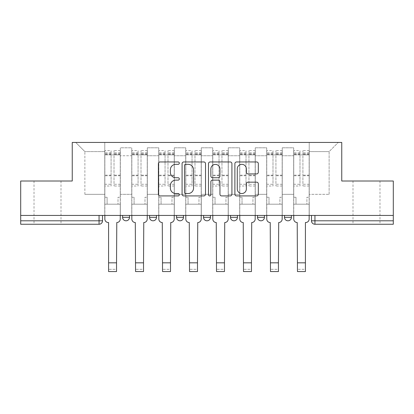 <?xml version="1.0" encoding="UTF-8"?>
<svg xmlns="http://www.w3.org/2000/svg" width="414" height="414" viewBox="0 0 414 414"><rect width="100%" height="100%" fill="white"/><g stroke="black" fill="none" stroke-linecap="round" stroke-linejoin="round"><path stroke-width="0.31" stroke-dasharray="2.07 1.55" d="M179.324 163.142A1.19 1.19 0 0 0 178.134 161.957L160.094 161.957A1.697 1.697 0 0 0 158.396 163.654L158.396 194.218A1.697 1.697 0 0 0 160.094 195.915L178.134 195.915A1.19 1.19 0 0 0 179.324 194.725A1.19 1.19 0 0 0 178.134 193.535L175.8 193.535A5.434 5.434 0 0 1 170.366 188.101L170.366 185.555A5.434 5.434 0 0 1 175.8 180.121L178.134 180.121A1.19 1.19 0 0 0 179.324 178.936A1.19 1.19 0 0 0 178.134 177.746L175.8 177.746A5.434 5.434 0 0 1 170.366 172.312L170.366 169.766A5.434 5.434 0 0 1 175.8 164.332L178.134 164.332A1.19 1.19 0 0 0 179.324 163.142M366.488 224.253L352.997 224.253L366.488 224.253M366.488 181.011L352.997 181.011L366.488 181.011M47.512 224.253L34.02 224.253L47.512 224.253M47.512 181.011L34.02 181.011L47.512 181.011M284.496 215.435L291.415 215.435L284.496 215.435M257.508 215.435L264.427 215.435L257.508 215.435M230.526 215.435L237.445 215.435L230.526 215.435L230.526 217.334L237.445 217.334M210.462 215.435L203.538 215.435L210.462 215.435L210.462 217.334A3.462 3.462 0 0 1 207 220.797A3.462 3.462 0 0 1 203.538 217.334L210.462 217.334M176.555 215.435L183.474 215.435L183.474 217.334L176.555 217.334L176.555 215.435L183.474 215.435M149.573 215.435L156.492 215.435L149.573 215.435L149.573 217.334L156.492 217.334A3.462 3.462 0 0 1 153.03 220.797M122.585 215.435L129.504 215.435L122.585 215.435L122.585 217.334L129.504 217.334A3.462 3.462 0 0 1 126.047 220.797M393.3 220.797L393.3 215.435L20.7 215.435L20.7 181.011L72.248 181.011L72.248 142.437L341.752 142.437L341.752 181.011L393.3 181.011L393.3 215.435L311.478 215.435L311.478 220.797A3.462 3.462 0 0 0 314.94 224.253L393.3 224.253L393.3 220.797L311.478 220.797M20.7 215.435L99.06 215.435L20.7 215.435L20.7 224.253L99.06 224.253L99.06 220.797L20.7 220.797M120.334 155.752L120.334 194.332L120.334 155.752L131.755 155.752L131.755 147.798L131.755 194.332L131.755 155.752L120.334 155.752M120.334 215.435L120.334 147.798L131.755 147.798L120.334 147.798L120.334 215.435L120.334 204.19L104.768 204.19L120.334 204.19L120.334 215.435L104.768 215.435L104.768 142.437L309.232 142.437L75.71 142.437L104.768 142.437L104.768 194.332L104.768 151.602L84.875 151.602L104.768 151.602L104.768 142.437L104.768 215.435L104.768 204.19L104.768 215.435L120.334 215.435M131.755 215.435L131.755 147.798L120.334 147.798L131.755 147.798L131.755 215.435L131.755 204.19L147.322 204.19L131.755 204.19L131.755 215.435L147.322 215.435L147.322 147.798L147.322 155.752L147.322 147.798L158.738 147.798L158.738 155.752L158.738 147.798L147.322 147.798L147.322 215.435L147.322 204.19L147.322 215.435L131.755 215.435M147.322 194.332L147.322 155.752L147.322 194.332L158.738 194.332L158.738 155.752L158.738 194.332L147.322 194.332M158.738 215.435L158.738 147.798L147.322 147.798L158.738 147.798L158.738 215.435L158.738 204.19L174.304 204.19L158.738 204.19L158.738 215.435L174.304 215.435L174.304 147.798L174.304 155.752L174.304 147.798L185.726 147.798L185.726 155.752L185.726 147.798L174.304 147.798L174.304 215.435L174.304 204.19L174.304 215.435L158.738 215.435M174.304 194.332L174.304 155.752L174.304 194.332L185.726 194.332L185.726 155.752L185.726 194.332L174.304 194.332M185.726 215.435L185.726 147.798L174.304 147.798L185.726 147.798L185.726 215.435L185.726 204.19L201.292 204.19L185.726 204.19L185.726 215.435L201.292 215.435L201.292 147.798L201.292 155.752L201.292 147.798L212.708 147.798L212.708 155.752L212.708 147.798L201.292 147.798L201.292 215.435L201.292 204.19L201.292 215.435L185.726 215.435M201.292 194.332L201.292 155.752L201.292 194.332L212.708 194.332L212.708 155.752L212.708 194.332L201.292 194.332M212.708 215.435L212.708 147.798L201.292 147.798L212.708 147.798L212.708 215.435L212.708 204.19L228.274 204.19L212.708 204.19L212.708 215.435L228.274 215.435L228.274 147.798L228.274 155.752L228.274 147.798L239.696 147.798L239.696 155.752L239.696 147.798L228.274 147.798L228.274 215.435L228.274 204.19L228.274 215.435L212.708 215.435M228.274 194.332L228.274 155.752L228.274 194.332L239.696 194.332L239.696 155.752L239.696 194.332L228.274 194.332M239.696 215.435L239.696 147.798L228.274 147.798L239.696 147.798L239.696 215.435L239.696 204.19L255.262 204.19L239.696 204.19L239.696 215.435L255.262 215.435L255.262 147.798L255.262 155.752L255.262 147.798L266.678 147.798L266.678 155.752L266.678 147.798L255.262 147.798L255.262 215.435L255.262 204.19L255.262 215.435L239.696 215.435M255.262 194.332L255.262 155.752L255.262 194.332L266.678 194.332L266.678 155.752L266.678 194.332L255.262 194.332M266.678 215.435L266.678 147.798L255.262 147.798L266.678 147.798L266.678 215.435L266.678 204.19L282.244 204.19L266.678 204.19L266.678 215.435L282.244 215.435L282.244 147.798L282.244 155.752L282.244 147.798L293.666 147.798L293.666 155.752L293.666 147.798L282.244 147.798L282.244 215.435L282.244 204.19L282.244 215.435L266.678 215.435M282.244 194.332L282.244 155.752L282.244 194.332L293.666 194.332L293.666 155.752L293.666 194.332L282.244 194.332M293.666 215.435L293.666 147.798L282.244 147.798L293.666 147.798L293.666 215.435L293.666 204.19L309.232 204.19L293.666 204.19L293.666 215.435L309.232 215.435L309.232 142.437L338.29 142.437L309.232 142.437L309.232 151.602L329.125 151.602L309.232 151.602L309.232 194.332L309.232 142.437L309.232 215.435L293.666 215.435L309.232 215.435L309.232 204.19L309.232 215.435L293.666 215.435M120.334 194.332L131.755 194.332L120.334 194.332M84.875 194.332L84.875 151.602L84.875 194.332L104.768 194.332L84.875 194.332M329.125 194.332L329.125 151.602L338.29 142.437L329.125 151.602L329.125 194.332L309.232 194.332L329.125 194.332M393.3 215.435L311.478 215.435M99.06 215.435L102.522 215.435L99.06 215.435L99.06 220.797L102.522 220.797M264.427 217.334L257.508 217.334A3.462 3.462 0 0 0 260.97 220.797M291.415 217.334A3.462 3.462 0 0 1 287.953 220.797A3.462 3.462 0 0 1 284.496 217.334L291.415 217.334M75.71 142.437L84.875 151.602L75.71 142.437M205.515 194.218L205.515 163.654A1.697 1.697 0 0 0 203.817 161.957L183.78 161.957A1.697 1.697 0 0 0 182.082 163.654L182.082 194.218A1.697 1.697 0 0 0 183.78 195.915L203.817 195.915A1.697 1.697 0 0 0 205.515 194.218M185.648 164.332A1.19 1.19 0 0 0 184.458 165.522L184.458 192.35A1.19 1.19 0 0 0 185.648 193.535L188.111 193.535A5.434 5.434 0 0 0 193.545 188.101L193.545 169.766A5.434 5.434 0 0 0 188.111 164.332L185.648 164.332M210.183 161.957L230.22 161.957A1.697 1.697 0 0 1 231.918 163.654L231.918 194.218A1.697 1.697 0 0 1 230.22 195.915L221.645 195.915A1.697 1.697 0 0 1 219.948 194.218L219.948 181.818A1.697 1.697 0 0 0 218.25 180.121L212.563 180.121A1.697 1.697 0 0 0 210.861 181.818L210.861 194.725A1.19 1.19 0 0 1 209.675 195.915A1.19 1.19 0 0 1 208.485 194.725L208.485 163.654A1.697 1.697 0 0 1 210.183 161.957M219.948 168.959A4.544 4.544 0 0 0 215.404 164.415A4.544 4.544 0 0 0 210.861 168.959L210.861 176.048A1.697 1.697 0 0 0 212.563 177.746L218.25 177.746A1.697 1.697 0 0 0 219.948 176.048L219.948 168.959M248.048 173.927L256.623 173.927A1.697 1.697 0 0 0 258.32 172.229L258.32 163.654A1.697 1.697 0 0 0 256.623 161.957L236.585 161.957A1.697 1.697 0 0 0 234.888 163.654L234.888 194.218A1.697 1.697 0 0 0 236.585 195.915L256.623 195.915A1.697 1.697 0 0 0 258.32 194.218L258.32 183.857A1.697 1.697 0 0 0 256.623 182.16L248.048 182.16A1.697 1.697 0 0 0 246.351 183.857L246.351 188.996A4.544 4.544 0 0 1 241.807 193.535A4.544 4.544 0 0 1 237.263 188.996L237.263 168.876A4.544 4.544 0 0 1 241.807 164.332A4.544 4.544 0 0 1 246.351 168.876L246.351 172.229A1.697 1.697 0 0 0 248.048 173.927M116.531 271.563L116.531 269.317L108.577 269.317L108.577 271.563L116.531 271.563M120.251 215.435L120.251 150.567L120.251 197.271L118 197.271L118 204.19L118 197.271L120.251 197.271L120.251 204.19L118 204.19L120.251 204.19L120.251 219.063A3.462 3.462 0 0 1 116.789 222.525L116.531 269.317L108.577 269.317L108.577 222.525L108.313 222.525A3.462 3.462 0 0 1 104.856 219.063L104.856 204.19L107.102 204.19L104.856 204.19L104.856 197.271L107.102 197.271L107.102 204.19L107.102 197.271L104.856 197.271L104.856 150.567L104.856 215.435M104.856 184.266L111.081 184.266L111.081 152.813L111.081 154.888L104.856 154.888L111.081 154.888L111.081 150.567L104.856 150.567M111.081 184.266L111.081 186.026L104.856 186.026M111.081 186.026L111.081 150.567M114.021 154.888L111.081 154.888L114.021 154.888L114.021 152.813L114.021 186.026L114.021 150.567L114.021 154.888L120.251 154.888L114.021 154.888M120.251 184.266L114.021 184.266M120.251 186.026L114.021 186.026M143.518 271.563L143.518 269.317L135.559 269.317L135.559 271.563L143.518 271.563M147.234 215.435L147.234 150.567L147.234 197.271L144.988 197.271L144.988 204.19L144.988 197.271L147.234 197.271L147.234 204.19L144.988 204.19L147.234 204.19L147.234 219.063A3.462 3.462 0 0 1 143.777 222.525L143.518 269.317L135.559 269.317L135.3 222.525A3.462 3.462 0 0 1 131.838 219.063L131.838 204.19L134.089 204.19L131.838 204.19L131.838 197.271L134.089 197.271L134.089 204.19L134.089 197.271L131.838 197.271L131.838 150.567L131.838 215.435M131.838 184.266L138.069 184.266L138.069 152.813L138.069 154.888L131.838 154.888L138.069 154.888L138.069 150.567L131.838 150.567M138.069 184.266L138.069 186.026L131.838 186.026M138.069 186.026L138.069 150.567M141.008 154.888L138.069 154.888L141.008 154.888L141.008 152.813L141.008 186.026L141.008 150.567L141.008 154.888L147.234 154.888L141.008 154.888M147.234 184.266L141.008 184.266M147.234 186.026L141.008 186.026M170.501 271.563L170.501 269.317L162.542 269.317L162.542 271.563L170.501 271.563M174.222 215.435L174.222 150.567L174.222 197.271L171.97 197.271L171.97 204.19L171.97 197.271L174.222 197.271L174.222 204.19L171.97 204.19L174.222 204.19L174.222 219.063A3.462 3.462 0 0 1 170.759 222.525L170.501 269.317L162.542 269.317L162.283 222.525A3.462 3.462 0 0 1 158.826 219.063L158.826 204.19L161.072 204.19L158.826 204.19L158.826 197.271L161.072 197.271L161.072 204.19L161.072 197.271L158.826 197.271L158.826 150.567L158.826 215.435M158.826 184.266L165.051 184.266L165.051 152.813L165.051 154.888L158.826 154.888L165.051 154.888L165.051 150.567L158.826 150.567M165.051 184.266L165.051 186.026L158.826 186.026M165.051 186.026L165.051 150.567M167.991 154.888L165.051 154.888L167.991 154.888L167.991 152.813L167.991 186.026L167.991 150.567L167.991 154.888L174.222 154.888L167.991 154.888M174.222 184.266L167.991 184.266M174.222 186.026L167.991 186.026M197.488 271.563L197.488 269.317L189.529 269.317L189.529 271.563L197.488 271.563M201.204 215.435L201.204 150.567L201.204 197.271L198.958 197.271L198.958 204.19L198.958 197.271L201.204 197.271L201.204 204.19L198.958 204.19L201.204 204.19L201.204 219.063A3.462 3.462 0 0 1 197.747 222.525L197.488 269.317L189.529 269.317L189.27 222.525A3.462 3.462 0 0 1 185.808 219.063L185.808 204.19L188.059 204.19L185.808 204.19L185.808 197.271L188.059 197.271L188.059 204.19L188.059 197.271L185.808 197.271L185.808 150.567L185.808 215.435M185.808 184.266L192.039 184.266L192.039 152.813L192.039 154.888L185.808 154.888L192.039 154.888L192.039 150.567L185.808 150.567M192.039 184.266L192.039 186.026L185.808 186.026M192.039 186.026L192.039 150.567M194.978 154.888L192.039 154.888L194.978 154.888L194.978 152.813L194.978 186.026L194.978 150.567L194.978 154.888L201.204 154.888L194.978 154.888M201.204 184.266L194.978 184.266M201.204 186.026L194.978 186.026M224.471 271.563L224.471 269.317L216.512 269.317L216.512 271.563L224.471 271.563M228.192 215.435L228.192 150.567L228.192 197.271L225.94 197.271L225.94 204.19L225.94 197.271L228.192 197.271L228.192 204.19L225.94 204.19L228.192 204.19L228.192 219.063A3.462 3.462 0 0 1 224.73 222.525L224.471 269.317L216.512 269.317L216.253 222.525A3.462 3.462 0 0 1 212.796 219.063L212.796 204.19L215.042 204.19L212.796 204.19L212.796 197.271L215.042 197.271L215.042 204.19L215.042 197.271L212.796 197.271L212.796 150.567L212.796 215.435M212.796 184.266L219.022 184.266L219.022 152.813L219.022 154.888L212.796 154.888L219.022 154.888L219.022 150.567L212.796 150.567M219.022 184.266L219.022 186.026L212.796 186.026M219.022 186.026L219.022 150.567M221.961 154.888L219.022 154.888L221.961 154.888L221.961 152.813L221.961 186.026L221.961 150.567L221.961 154.888L228.192 154.888L221.961 154.888M228.192 184.266L221.961 184.266M228.192 186.026L221.961 186.026M251.458 271.563L251.458 269.317L243.499 269.317L243.499 271.563L251.458 271.563M255.174 215.435L255.174 150.567L255.174 197.271L252.928 197.271L252.928 204.19L252.928 197.271L255.174 197.271L255.174 204.19L252.928 204.19L255.174 204.19L255.174 219.063A3.462 3.462 0 0 1 251.717 222.525L251.458 269.317L243.499 269.317L243.241 222.525A3.462 3.462 0 0 1 239.778 219.063L239.778 204.19L242.03 204.19L239.778 204.19L239.778 197.271L242.03 197.271L242.03 204.19L242.03 197.271L239.778 197.271L239.778 150.567L239.778 215.435M239.778 184.266L246.009 184.266L246.009 152.813L246.009 154.888L239.778 154.888L246.009 154.888L246.009 150.567L239.778 150.567M246.009 184.266L246.009 186.026L239.778 186.026M246.009 186.026L246.009 150.567M248.949 154.888L246.009 154.888L248.949 154.888L248.949 152.813L248.949 186.026L248.949 150.567L248.949 154.888L255.174 154.888L248.949 154.888M255.174 184.266L248.949 184.266M255.174 186.026L248.949 186.026M278.441 271.563L278.441 269.317L270.482 269.317L270.482 271.563L278.441 271.563M282.162 215.435L282.162 150.567L282.162 197.271L279.911 197.271L279.911 204.19L279.911 197.271L282.162 197.271L282.162 204.19L279.911 204.19L282.162 204.19L282.162 219.063A3.462 3.462 0 0 1 278.7 222.525L278.441 269.317L270.482 269.317L270.223 222.525A3.462 3.462 0 0 1 266.766 219.063L266.766 204.19L269.012 204.19L266.766 204.19L266.766 197.271L269.012 197.271L269.012 204.19L269.012 197.271L266.766 197.271L266.766 150.567L266.766 215.435M266.766 184.266L272.992 184.266L272.992 152.813L272.992 154.888L266.766 154.888L272.992 154.888L272.992 150.567L266.766 150.567M272.992 184.266L272.992 186.026L266.766 186.026M272.992 186.026L272.992 150.567M275.931 154.888L272.992 154.888L275.931 154.888L275.931 152.813L275.931 186.026L275.931 150.567L275.931 154.888L282.162 154.888L275.931 154.888M282.162 184.266L275.931 184.266M282.162 186.026L275.931 186.026M305.423 271.563L305.423 269.317L297.469 269.317L297.469 271.563L305.423 271.563M309.144 215.435L309.144 150.567L309.144 197.271L306.898 197.271L306.898 204.19L306.898 197.271L309.144 197.271L309.144 204.19L306.898 204.19L309.144 204.19L309.144 219.063A3.462 3.462 0 0 1 305.687 222.525L305.423 222.525L305.423 269.317L297.469 269.317L297.211 222.525A3.462 3.462 0 0 1 293.749 219.063L293.749 204.19L296 204.19L293.749 204.19L293.749 197.271L296 197.271L296 204.19L296 197.271L293.749 197.271L293.749 150.567L293.749 215.435M293.749 184.266L299.979 184.266L299.979 152.813L299.979 154.888L293.749 154.888L299.979 154.888L299.979 150.567L293.749 150.567M299.979 184.266L299.979 186.026L293.749 186.026M299.979 186.026L299.979 150.567M302.919 154.888L299.979 154.888L302.919 154.888L302.919 152.813L302.919 186.026L302.919 150.567L302.919 154.888L309.144 154.888L302.919 154.888M309.144 184.266L302.919 184.266M309.144 186.026L302.919 186.026M293.666 155.752L282.244 155.752L293.666 155.752M266.678 155.752L255.262 155.752L266.678 155.752M239.696 155.752L228.274 155.752L239.696 155.752M212.708 155.752L201.292 155.752L212.708 155.752M185.726 155.752L174.304 155.752L185.726 155.752M158.738 155.752L147.322 155.752L158.738 155.752M314.94 215.435L314.94 224.253M111.081 154.344L104.856 154.344M111.081 175.759L104.856 175.759M111.081 175.163L104.856 175.163M111.081 153.749L104.856 153.749M116.531 262.828L108.577 262.828M120.251 154.344L114.021 154.344M120.251 175.759L114.021 175.759M120.251 175.163L114.021 175.163M120.251 153.749L114.021 153.749M138.069 154.344L131.838 154.344M138.069 175.759L131.838 175.759M138.069 175.163L131.838 175.163M138.069 153.749L131.838 153.749M143.518 262.828L135.559 262.828M147.234 154.344L141.008 154.344M147.234 175.759L141.008 175.759M147.234 175.163L141.008 175.163M147.234 153.749L141.008 153.749M165.051 154.344L158.826 154.344M165.051 175.759L158.826 175.759M165.051 175.163L158.826 175.163M165.051 153.749L158.826 153.749M170.501 262.828L162.542 262.828M174.222 154.344L167.991 154.344M174.222 175.759L167.991 175.759M174.222 175.163L167.991 175.163M174.222 153.749L167.991 153.749M192.039 154.344L185.808 154.344M192.039 175.759L185.808 175.759M192.039 175.163L185.808 175.163M192.039 153.749L185.808 153.749M197.488 262.828L189.529 262.828M201.204 154.344L194.978 154.344M201.204 175.759L194.978 175.759M201.204 175.163L194.978 175.163M201.204 153.749L194.978 153.749M219.022 154.344L212.796 154.344M219.022 175.759L212.796 175.759M219.022 175.163L212.796 175.163M219.022 153.749L212.796 153.749M224.471 262.828L216.512 262.828M228.192 154.344L221.961 154.344M228.192 175.759L221.961 175.759M228.192 175.163L221.961 175.163M228.192 153.749L221.961 153.749M246.009 154.344L239.778 154.344M246.009 175.759L239.778 175.759M246.009 175.163L239.778 175.163M246.009 153.749L239.778 153.749M251.458 262.828L243.499 262.828M255.174 154.344L248.949 154.344M255.174 175.759L248.949 175.759M255.174 175.163L248.949 175.163M255.174 153.749L248.949 153.749M272.992 154.344L266.766 154.344M272.992 175.759L266.766 175.759M272.992 175.163L266.766 175.163M272.992 153.749L266.766 153.749M278.441 262.828L270.482 262.828M282.162 154.344L275.931 154.344M282.162 175.759L275.931 175.759M282.162 175.163L275.931 175.163M282.162 153.749L275.931 153.749M299.979 154.344L293.749 154.344M299.979 175.759L293.749 175.759M299.979 175.163L293.749 175.163M299.979 153.749L293.749 153.749M305.423 262.828L297.469 262.828M309.144 154.344L302.919 154.344M309.144 175.759L302.919 175.759M309.144 175.163L302.919 175.163M309.144 153.749L302.919 153.749M352.997 181.011L352.997 224.253M34.02 181.011L34.02 224.253M61.003 181.011L61.003 224.253M379.98 181.011L379.98 224.253M111.081 152.813L104.856 152.813M120.251 152.813L114.021 152.813M120.251 150.567L114.021 150.567M138.069 152.813L131.838 152.813M147.234 152.813L141.008 152.813M147.234 150.567L141.008 150.567M165.051 152.813L158.826 152.813M174.222 152.813L167.991 152.813M174.222 150.567L167.991 150.567M192.039 152.813L185.808 152.813M201.204 152.813L194.978 152.813M201.204 150.567L194.978 150.567M219.022 152.813L212.796 152.813M228.192 152.813L221.961 152.813M228.192 150.567L221.961 150.567M246.009 152.813L239.778 152.813M255.174 152.813L248.949 152.813M255.174 150.567L248.949 150.567M272.992 152.813L266.766 152.813M282.162 152.813L275.931 152.813M282.162 150.567L275.931 150.567M299.979 152.813L293.749 152.813M309.144 152.813L302.919 152.813M309.144 150.567L302.919 150.567"/><path stroke-width="0.62" d="M179.324 163.142A1.19 1.19 0 0 0 178.134 161.957L160.094 161.957A1.697 1.697 0 0 0 158.396 163.654L158.396 194.218A1.697 1.697 0 0 0 160.094 195.915L178.134 195.915A1.19 1.19 0 0 0 179.324 194.725A1.19 1.19 0 0 0 178.134 193.535L175.8 193.535A5.434 5.434 0 0 1 170.366 188.101L170.366 185.555A5.434 5.434 0 0 1 175.8 180.121L178.134 180.121A1.19 1.19 0 0 0 179.324 178.936A1.19 1.19 0 0 0 178.134 177.746L175.8 177.746A5.434 5.434 0 0 1 170.366 172.312L170.366 169.766A5.434 5.434 0 0 1 175.8 164.332L178.134 164.332A1.19 1.19 0 0 0 179.324 163.142M284.496 215.435L284.496 217.334L291.415 217.334A3.462 3.462 0 0 1 287.953 220.797A3.462 3.462 0 0 1 284.496 217.334L284.496 215.435M257.508 215.435L257.508 217.334L264.427 217.334A3.462 3.462 0 0 1 260.97 220.797A3.462 3.462 0 0 1 257.508 217.334L257.508 215.435M203.538 215.435L203.538 217.334L210.462 217.334A3.462 3.462 0 0 1 207 220.797A3.462 3.462 0 0 1 203.538 217.334L203.538 215.435M256.623 173.927A1.697 1.697 0 0 0 258.32 172.229L258.32 163.654A1.697 1.697 0 0 0 256.623 161.957L236.585 161.957A1.697 1.697 0 0 0 234.888 163.654L234.888 194.218A1.697 1.697 0 0 0 236.585 195.915L256.623 195.915A1.697 1.697 0 0 0 258.32 194.218L258.32 183.857A1.697 1.697 0 0 0 256.623 182.16L248.048 182.16A1.697 1.697 0 0 0 246.351 183.857L246.351 188.996A4.544 4.544 0 0 1 241.807 193.535A4.544 4.544 0 0 1 237.263 188.996L237.263 168.876A4.544 4.544 0 0 1 241.807 164.332A4.544 4.544 0 0 1 246.351 168.876L246.351 172.229A1.697 1.697 0 0 0 248.048 173.927L256.623 173.927M20.7 215.435L20.7 181.011L72.248 181.011L72.248 142.437L341.752 142.437L341.752 181.011L393.3 181.011L393.3 215.435L20.7 215.435L20.7 220.797L102.522 220.797L102.522 215.435L102.522 220.797A3.462 3.462 0 0 1 99.06 224.253L20.7 224.253L20.7 220.797M205.515 163.654A1.697 1.697 0 0 0 203.817 161.957L183.78 161.957A1.697 1.697 0 0 0 182.082 163.654L182.082 194.218A1.697 1.697 0 0 0 183.78 195.915L203.817 195.915A1.697 1.697 0 0 0 205.515 194.218L205.515 163.654M210.183 161.957L230.22 161.957A1.697 1.697 0 0 1 231.918 163.654L231.918 194.218A1.697 1.697 0 0 1 230.22 195.915L221.645 195.915A1.697 1.697 0 0 1 219.948 194.218L219.948 181.818A1.697 1.697 0 0 0 218.25 180.121L212.563 180.121A1.697 1.697 0 0 0 210.861 181.818L210.861 194.725A1.19 1.19 0 0 1 209.675 195.915A1.19 1.19 0 0 1 208.485 194.725L208.485 163.654A1.697 1.697 0 0 1 210.183 161.957M311.478 215.435L311.478 220.797L393.3 220.797L393.3 224.253L314.94 224.253A3.462 3.462 0 0 1 311.478 220.797M393.3 215.435L393.3 220.797M291.415 215.435L291.415 217.334L291.415 215.435M264.427 217.334L264.427 215.435L264.427 217.334A3.462 3.462 0 0 1 260.97 220.797M237.445 215.435L237.445 217.334A3.462 3.462 0 0 1 233.982 220.797A3.462 3.462 0 0 1 230.526 217.334A3.462 3.462 0 0 0 233.982 220.797A3.462 3.462 0 0 0 237.445 217.334L237.445 215.435M230.526 215.435L230.526 217.334L237.445 217.334M210.462 215.435L210.462 217.334M183.474 215.435L183.474 217.334A3.462 3.462 0 0 1 180.018 220.797A3.462 3.462 0 0 1 176.555 217.334A3.462 3.462 0 0 0 180.018 220.797A3.462 3.462 0 0 0 183.474 217.334L176.555 217.334L176.555 215.435M149.573 215.435L149.573 217.334L156.492 217.334L156.492 215.435L156.492 217.334A3.462 3.462 0 0 1 153.03 220.797A3.462 3.462 0 0 1 149.573 217.334A3.462 3.462 0 0 0 153.03 220.797M122.585 215.435L122.585 217.334L129.504 217.334L129.504 215.435L129.504 217.334A3.462 3.462 0 0 1 126.047 220.797A3.462 3.462 0 0 1 122.585 217.334A3.462 3.462 0 0 0 126.047 220.797M99.06 215.435L99.06 224.253A3.462 3.462 0 0 0 102.522 220.797M185.648 164.332A1.19 1.19 0 0 0 184.458 165.522L184.458 192.35A1.19 1.19 0 0 0 185.648 193.535L188.111 193.535A5.434 5.434 0 0 0 193.545 188.101L193.545 169.766A5.434 5.434 0 0 0 188.111 164.332L185.648 164.332M219.948 168.959A4.544 4.544 0 0 0 215.404 164.415A4.544 4.544 0 0 0 210.861 168.959L210.861 176.048A1.697 1.697 0 0 0 212.563 177.746L218.25 177.746A1.697 1.697 0 0 0 219.948 176.048L219.948 168.959M104.856 215.435L104.856 219.063A3.462 3.462 0 0 0 108.313 222.525L108.577 222.525L108.577 271.563L116.531 271.563L116.531 262.828L108.577 262.828M120.251 215.435L120.251 219.063A3.462 3.462 0 0 1 116.789 222.525L116.531 262.828M131.838 215.435L131.838 219.063A3.462 3.462 0 0 0 135.3 222.525L135.559 271.563L143.518 271.563L143.518 262.828L135.559 262.828M147.234 215.435L147.234 219.063A3.462 3.462 0 0 1 143.777 222.525L143.518 262.828M158.826 215.435L158.826 219.063A3.462 3.462 0 0 0 162.283 222.525L162.542 271.563L170.501 271.563L170.501 262.828L162.542 262.828M174.222 215.435L174.222 219.063A3.462 3.462 0 0 1 170.759 222.525L170.501 262.828M185.808 215.435L185.808 219.063A3.462 3.462 0 0 0 189.27 222.525L189.529 271.563L197.488 271.563L197.488 262.828L189.529 262.828M201.204 215.435L201.204 219.063A3.462 3.462 0 0 1 197.747 222.525L197.488 262.828M212.796 215.435L212.796 219.063A3.462 3.462 0 0 0 216.253 222.525L216.512 271.563L224.471 271.563L224.471 262.828L216.512 262.828M228.192 215.435L228.192 219.063A3.462 3.462 0 0 1 224.73 222.525L224.471 262.828M239.778 215.435L239.778 219.063A3.462 3.462 0 0 0 243.241 222.525L243.499 271.563L251.458 271.563L251.458 262.828L243.499 262.828M255.174 215.435L255.174 219.063A3.462 3.462 0 0 1 251.717 222.525L251.458 262.828M266.766 215.435L266.766 219.063A3.462 3.462 0 0 0 270.223 222.525L270.482 271.563L278.441 271.563L278.441 262.828L270.482 262.828M282.162 215.435L282.162 219.063A3.462 3.462 0 0 1 278.7 222.525L278.441 262.828M293.749 215.435L293.749 219.063A3.462 3.462 0 0 0 297.211 222.525L297.469 271.563L305.423 271.563L305.423 262.828L297.469 262.828M309.144 215.435L309.144 219.063A3.462 3.462 0 0 1 305.687 222.525L305.423 222.525L305.423 262.828M314.94 215.435L314.94 224.253"/></g></svg>
